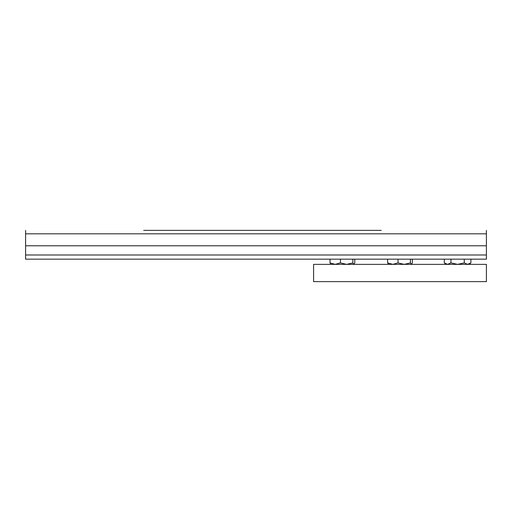 <?xml version="1.0" encoding="UTF-8"?>
<svg xmlns="http://www.w3.org/2000/svg" width="512" height="512" viewBox="0 0 512 512"><rect width="100%" height="100%" fill="white"/><g stroke="black" fill="none" stroke-linecap="round" stroke-linejoin="round"><path stroke-width="0.77" d="M374.08 230.368L150.88 230.368M381.28 230.368L143.68 230.368M25.6 230.368L25.6 259.168L486.4 259.168L486.4 230.368M412.371 259.168L412.371 262.912L411.392 264.352L410.438 262.912L404.23 264.352L397.939 262.912L392.838 264.352L387.629 262.912L387.629 259.168M387.648 262.912L388.608 264.352M398.048 262.912L398.048 259.168M410.419 262.912L410.419 259.168M470.899 259.168L470.899 262.912L467.578 264.352L469.248 263.949M467.578 264.352L464.32 262.912L457.6 264.352L450.88 262.912L447.622 264.352L444.301 262.912L444.301 259.168M444.365 262.912L446.08 264.352M464.25 262.912L464.25 259.168M450.95 262.912L450.95 259.168M354.771 259.168L354.771 262.912L353.792 264.352L352.838 262.912L346.63 264.352L340.339 262.912L335.238 264.352L330.029 262.912L330.029 259.168M330.048 262.912L331.008 264.352M340.448 262.912L340.448 259.168M352.819 262.912L352.819 259.168M313.6 281.632L486.4 281.632L486.4 264.352L313.6 264.352L313.6 281.632M25.6 254.989L486.4 254.989M25.6 245.786L486.4 245.786M25.6 233.811L486.4 233.811M470.835 262.912L469.12 264.352"/></g></svg>
